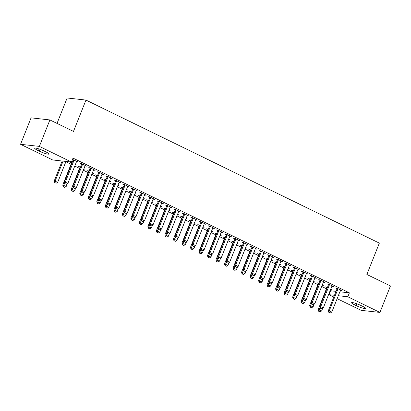 <?xml version="1.0" encoding="UTF-8"?>
<svg xmlns="http://www.w3.org/2000/svg" width="411" height="411" viewBox="0 0 411 411"><rect width="100%" height="100%" fill="white"/><g stroke="black" fill="none" stroke-linecap="round" stroke-linejoin="round"><path stroke-width="0.62" d="M65.878 161.729L71.041 164.241M74.776 166.065L79.554 168.392M83.289 170.216L88.067 172.543M91.802 174.367L96.58 176.694M100.315 178.518L105.093 180.845M108.833 182.669L113.606 184.996M117.346 186.82L122.124 189.147M125.858 190.966L130.636 193.298M134.371 195.117L139.149 197.45M142.884 199.268L147.662 201.601M151.402 203.419L156.175 205.752M159.915 207.57L164.693 209.903M168.428 211.722L173.206 214.049M176.941 215.873L181.719 218.2M185.453 220.024L190.231 222.351M193.971 224.175L198.744 226.502M202.484 228.326L207.262 230.653M210.997 232.477L215.775 234.804M219.51 236.628L224.288 238.955M228.023 240.779L232.801 243.107M236.536 244.93L241.314 247.258M245.054 249.076L249.831 251.409M253.566 253.227L258.344 255.56M262.079 257.378L266.857 259.711M270.592 261.53L275.37 263.862M279.105 265.681L283.883 268.013M287.623 269.832L292.396 272.159M296.136 273.983L300.914 276.31M304.649 278.134L309.426 280.461M313.161 282.285L317.939 284.612M321.674 286.436L326.452 288.763M330.192 290.587L330.567 290.767L329.006 294.687L334.477 295.293M52.649 159.956L20.55 144.307L39.369 146.393L71.468 162.042L52.649 159.956M39.369 146.393L49.895 119.94L31.077 117.849L20.55 144.307M57.021 123.413L67.142 97.993L85.961 100.079L379.343 243.117L366.869 274.471L390.45 285.969L379.923 312.422L361.105 310.336L337.143 298.658M333.789 297.019L329.006 294.687M75.249 164.878L76.451 165.011L75.398 164.498M71.416 163.039L70.07 162.381L72.043 162.864M85.509 165.597L85.349 165.998L86.623 166.142L81.512 163.65L80.243 163.511L81.589 164.169M85.349 165.998L85.041 165.849M92.275 173.18L93.477 173.314L92.424 172.8M88.447 171.341L87.096 170.683L89.069 171.166M102.539 173.899L102.38 174.3L103.649 174.444L98.542 171.952L97.268 171.808L98.619 172.471M102.38 174.3L102.067 174.151M109.3 181.482L110.502 181.616L109.454 181.102M105.473 179.643L104.127 178.985L106.1 179.468M119.565 182.201L119.406 182.602L120.675 182.746L115.568 180.254L114.299 180.11L115.645 180.768M119.406 182.602L119.098 182.453M126.331 189.784L127.533 189.918L126.48 189.404M122.504 187.945L121.153 187.288L123.125 187.77M136.591 190.504L136.431 190.904L137.706 191.043L132.594 188.557L131.325 188.413L132.676 189.07M136.431 190.904L136.123 190.755M143.357 198.087L144.559 198.22L143.511 197.706M139.529 196.242L138.178 195.585L140.156 196.073M153.622 198.806L153.462 199.207L154.731 199.345L149.625 196.859L148.35 196.715L149.702 197.372M153.462 199.207L153.154 199.058M160.388 206.389L161.585 206.517L160.537 206.009M156.555 204.544L155.209 203.887L157.182 204.37M170.647 207.108L170.488 207.509L171.762 207.647L166.65 205.156L165.381 205.017L166.727 205.675M170.488 207.509L170.18 207.355M177.413 214.686L178.615 214.819L177.562 214.311M173.586 212.847L172.235 212.189L174.207 212.672M187.673 215.405L187.514 215.811L188.788 215.95L183.681 213.458L182.407 213.319L183.758 213.977M187.514 215.811L187.205 215.657M194.439 222.988L195.641 223.122L194.593 222.608M190.612 221.149L189.26 220.491L191.238 220.974M204.704 223.707L204.544 224.108L205.813 224.252L200.707 221.76L199.433 221.621L200.784 222.279M204.544 224.108L204.236 223.959M211.47 231.29L212.672 231.424L211.619 230.91M207.637 229.451L206.291 228.793L208.264 229.276M221.729 232.01L221.57 232.41L222.844 232.554L217.732 230.062L216.463 229.919L217.815 230.581M221.57 232.41L221.262 232.261M228.495 239.592L229.698 239.726L228.644 239.212M224.668 237.753L223.317 237.096L225.29 237.579M238.76 240.312L238.601 240.712L239.87 240.856L234.763 238.365L233.489 238.221L234.84 238.878M238.601 240.712L238.288 240.563M245.521 247.895L246.723 248.028L245.675 247.514M241.694 246.055L240.348 245.398L242.32 245.881M255.786 248.614L255.627 249.015L256.896 249.153L251.789 246.667L250.52 246.523L251.866 247.181M255.627 249.015L255.318 248.866M262.552 256.197L263.754 256.33L262.701 255.817M258.725 254.352L257.373 253.695L259.346 254.183M272.812 256.916L272.652 257.317L273.926 257.456L268.82 254.964L267.546 254.825L268.897 255.483M272.652 257.317L272.344 257.163M279.578 264.494L280.78 264.627L279.732 264.119M275.75 262.655L274.399 261.997L276.377 262.48M289.842 265.218L289.683 265.619L290.952 265.758L285.845 263.266L284.571 263.127L285.922 263.785M289.683 265.619L289.375 265.465M296.608 272.796L297.811 272.93L296.757 272.421M292.776 270.957L291.43 270.299L293.403 270.782M306.868 273.515L306.709 273.916L307.983 274.06L302.871 271.568L301.602 271.43L302.948 272.087M306.709 273.916L306.401 273.767M313.634 281.098L314.836 281.232L313.783 280.718M309.807 279.259L308.456 278.601L310.428 279.084M323.899 281.818L323.734 282.218L325.009 282.362L319.902 279.87L318.628 279.732L319.979 280.389M323.734 282.218L323.426 282.069M330.66 289.401L331.862 289.534L330.814 289.02M326.832 287.561L325.481 286.904L327.459 287.387M340.925 290.12L340.765 290.52L342.034 290.664L336.928 288.173L335.659 288.029L337.005 288.692M340.765 290.52L340.457 290.372M330.567 290.767L336.034 291.373M339.871 291.8L349.386 292.858L73.024 158.122L71.468 162.042M332.412 285.969L332.252 286.369L333.521 286.513L328.415 284.022L327.141 283.883L328.492 284.54M332.252 286.369L331.944 286.22M322.147 285.249L323.349 285.383L322.301 284.869M318.32 283.41L316.968 282.753L318.946 283.236M315.381 277.666L315.222 278.067L316.496 278.211L311.384 275.719L310.115 275.581L311.466 276.238M315.222 278.067L314.913 277.918M305.121 276.947L306.323 277.081L305.27 276.572M301.294 275.108L299.943 274.45L301.915 274.933M298.355 269.369L298.196 269.77L299.465 269.909L294.358 267.417L293.089 267.278L294.435 267.936M298.196 269.77L297.888 269.616M288.09 268.645L289.293 268.779L288.245 268.27M284.263 266.806L282.917 266.148L284.89 266.631M281.33 261.067L281.165 261.468L282.439 261.607L277.333 259.115L276.058 258.976L277.41 259.634M281.165 261.468L280.857 261.314M271.065 260.348L272.267 260.482L271.214 259.968M267.237 258.504L265.886 257.846L267.859 258.329M264.299 252.765L264.139 253.166L265.414 253.304L260.302 250.818L259.033 250.674L260.379 251.332M264.139 253.166L263.831 253.017M254.039 252.046L255.241 252.179L254.188 251.666M250.207 250.207L248.861 249.544L250.833 250.032M247.273 244.463L247.114 244.864L248.383 245.002L243.276 242.516L242.002 242.372L243.353 243.029M247.114 244.864L246.805 244.715M237.008 243.744L238.21 243.877L237.162 243.363M233.181 241.904L231.83 241.247L233.808 241.73M230.242 236.161L230.083 236.561L231.357 236.705L226.25 234.213L224.976 234.07L226.327 234.727M230.083 236.561L229.775 236.412M219.983 235.441L221.185 235.575L220.132 235.061M216.155 233.602L214.804 232.945L216.777 233.427M213.217 227.858L213.057 228.259L214.326 228.403L209.22 225.911L207.951 225.773L209.297 226.43M213.057 228.259L212.749 228.11M202.957 227.139L204.154 227.273L203.106 226.759M199.124 225.3L197.778 224.642L199.751 225.125M196.191 219.556L196.032 219.957L197.301 220.101L192.194 217.609L190.92 217.47L192.271 218.128M196.032 219.957L195.723 219.808M185.926 218.837L187.128 218.971L186.08 218.462M182.099 216.998L180.748 216.34L182.725 216.823M179.16 211.259L179.001 211.66L180.275 211.799L175.163 209.307L173.894 209.168L175.245 209.826M179.001 211.66L178.693 211.506M168.9 210.535L170.103 210.668L169.049 210.16M165.073 208.696L163.722 208.038L165.695 208.521M162.134 202.957L161.975 203.358L163.244 203.496L158.137 201.005L156.868 200.866L158.214 201.524M161.975 203.358L161.667 203.204M151.87 202.238L153.072 202.371L152.024 201.858M148.042 200.393L146.691 199.736L148.669 200.219M145.109 194.655L144.944 195.055L146.218 195.194L141.112 192.708L139.838 192.564L141.189 193.221M144.944 195.055L144.636 194.906M134.844 193.935L136.046 194.069L134.993 193.555M131.017 192.096L129.665 191.434L131.638 191.922M128.078 186.353L127.919 186.753L129.193 186.892L124.081 184.405L122.812 184.262L124.158 184.919M127.919 186.753L127.61 186.604M117.818 185.633L119.02 185.767L117.967 185.253M113.986 183.794L112.64 183.136L114.612 183.619M111.052 178.05L110.893 178.451L112.162 178.595L107.055 176.103L105.781 175.959L107.132 176.617M110.893 178.451L110.585 178.302M100.787 177.331L101.99 177.465L100.942 176.951M96.96 175.492L95.609 174.834L97.587 175.317M94.021 169.748L93.862 170.149L95.136 170.293L90.03 167.801L88.755 167.662L90.107 168.32M93.862 170.149L93.554 170M83.762 169.029L84.964 169.162L83.911 168.649M79.934 167.19L78.583 166.532L80.556 167.015M76.996 161.446L76.836 161.847L78.105 161.991L72.5 159.442M76.836 161.847L76.528 161.698M73.076 160.018L72.403 159.689M37.771 150.385A6.823 0.981 21.7 0 1 34.688 148.227A6.823 0.981 21.7 0 1 44.285 151.109L45.816 151.854A6.823 0.981 21.7 0 1 48.899 154.017A6.823 0.981 21.7 0 1 39.307 151.135L37.771 150.385L38.413 148.772M349.386 292.858L347.824 296.778L379.923 312.422M49.895 119.94L73.482 131.438L85.961 100.079M362.697 306.344A6.823 0.981 21.7 0 1 365.78 308.507A6.823 0.981 21.7 0 1 356.188 305.625L354.657 304.875A6.823 0.981 21.7 0 1 351.575 302.717A6.823 0.981 21.7 0 1 361.166 305.599L362.697 306.344M338.315 295.72L347.824 296.778M328.995 312.386L330.274 313.007L328.995 312.386L329.247 310.839L328.327 310.742L336.907 289.185A1.063 0.935 96.3 0 0 336.984 288.866L337.056 288.234M340.719 290.022L340.534 290.253A1.063 0.935 96.3 0 0 340.38 290.531L331.8 312.088L329.247 310.839L337.821 289.282A1.063 0.935 96.3 0 0 337.904 288.969L337.934 288.661M330.274 313.007L331.8 312.088M328.327 310.742L328.841 312.365M326.884 287.104L326.812 287.736A1.063 0.935 -83.7 0 1 326.735 288.054L318.155 309.611L321.628 310.957L322.686 308.296M318.669 311.24L320.102 311.877L318.669 311.24L318.155 309.611M320.035 307.289L318.823 311.255M321.628 310.957L320.102 311.877M320.482 308.235L321.756 308.856L320.482 308.235L320.729 306.693L319.815 306.591L328.394 285.034A1.063 0.935 96.3 0 0 328.471 284.715L328.538 284.083M332.206 285.871L332.021 286.102A1.063 0.935 96.3 0 0 331.862 286.38L323.287 307.937L320.729 306.693L329.309 285.136A1.063 0.935 96.3 0 0 329.386 284.818L329.422 284.515M321.756 308.856L323.287 307.937M319.815 306.591L320.328 308.219M311.97 304.083L313.244 304.705L311.97 304.083L312.216 302.542L311.302 302.439L319.881 280.883A1.063 0.935 96.3 0 0 319.958 280.564L320.025 279.932M323.688 281.72L323.508 281.951A1.063 0.935 96.3 0 0 323.349 282.229L314.769 303.786L312.216 302.542L320.796 280.985A1.063 0.935 96.3 0 0 320.873 280.667L320.909 280.364M313.244 304.705L314.769 303.786M311.302 302.439L311.815 304.068M318.366 282.953L318.299 283.585A1.063 0.935 -83.7 0 1 318.222 283.903L309.642 305.46L313.115 306.806L314.174 304.145M310.156 307.089L311.584 307.726L310.156 307.089L309.642 305.46M311.523 303.138L310.31 307.104M313.115 306.806L311.584 307.726M309.853 278.802L309.786 279.439A1.063 0.935 -83.7 0 1 309.709 279.752L301.129 301.309L304.597 302.655L305.656 299.994M301.643 302.938L303.071 303.575L301.643 302.938L301.129 301.309M303.01 298.987L301.797 302.953M304.597 302.655L303.071 303.575M303.452 299.932L304.731 300.554L303.452 299.932L303.703 298.391L302.789 298.288L311.368 276.731A1.063 0.935 96.3 0 0 311.446 276.413L311.512 275.781M315.175 277.569L314.996 277.8A1.063 0.935 96.3 0 0 314.836 278.077L306.257 299.634L303.703 298.391L312.283 276.834A1.063 0.935 96.3 0 0 312.36 276.516L312.391 276.213M304.731 300.554L306.257 299.634M302.789 298.288L303.303 299.917M294.939 295.781L296.218 296.403L294.939 295.781L295.19 294.24L294.276 294.137L302.856 272.58A1.063 0.935 96.3 0 0 302.933 272.262L302.999 271.63M306.663 273.418L306.483 273.649A1.063 0.935 96.3 0 0 306.323 273.926L297.744 295.483L295.19 294.24L303.77 272.683A1.063 0.935 96.3 0 0 303.847 272.365L303.878 272.061M296.218 296.403L297.744 295.483M294.276 294.137L294.79 295.766M301.34 274.651L301.273 275.288A1.063 0.935 -83.7 0 1 301.196 275.601L292.617 297.158L296.084 298.504L297.143 295.843M293.13 298.787L294.559 299.424L293.13 298.787L292.617 297.158M294.497 294.836L293.279 298.802M296.084 298.504L294.559 299.424M292.827 270.505L292.76 271.137A1.063 0.935 -83.7 0 1 292.678 271.45L284.104 293.007L287.572 294.353L288.63 291.697M284.618 294.636L286.046 295.278L284.618 294.636L284.104 293.007M285.984 290.685L284.766 294.651M287.572 294.353L286.046 295.278M286.426 291.63L287.705 292.252L286.426 291.63L286.678 290.089L285.763 289.986L294.338 268.429A1.063 0.935 96.3 0 0 294.42 268.111L294.487 267.479M298.15 269.267L297.965 269.498A1.063 0.935 96.3 0 0 297.811 269.775L289.231 291.332L286.678 290.089L295.257 268.532A1.063 0.935 96.3 0 0 295.334 268.213L295.365 267.91M287.705 292.252L289.231 291.332M285.763 289.986L286.272 291.615M284.314 266.354L284.242 266.986A1.063 0.935 -83.7 0 1 284.165 267.299L275.586 288.856L279.059 290.207L280.117 287.546M276.1 290.485L277.533 291.127L276.1 290.485L275.586 288.856M277.466 286.539L276.254 290.5M279.059 290.207L277.533 291.127M277.913 287.479L279.187 288.101L277.913 287.479L278.165 285.938L277.245 285.835L285.825 264.278A1.063 0.935 96.3 0 0 285.902 263.965L285.974 263.328M289.637 265.116L289.452 265.347A1.063 0.935 96.3 0 0 289.293 265.624L280.718 287.181L278.165 285.938L286.739 264.381A1.063 0.935 96.3 0 0 286.821 264.062L286.852 263.759M279.187 288.101L280.718 287.181M277.245 285.835L277.759 287.464M275.796 262.203L275.73 262.835A1.063 0.935 -83.7 0 1 275.653 263.148L267.073 284.705L270.546 286.056L271.604 283.395M267.587 286.333L269.015 286.976L267.587 286.333L267.073 284.705M268.953 282.388L267.741 286.354M270.546 286.056L269.015 286.976M269.4 283.328L270.674 283.95L269.4 283.328L269.647 281.787L268.732 281.684L277.312 260.127A1.063 0.935 96.3 0 0 277.389 259.814L277.456 259.177M281.119 260.964L280.939 261.196A1.063 0.935 96.3 0 0 280.78 261.473L272.205 283.03L269.647 281.787L278.226 260.23A1.063 0.935 96.3 0 0 278.304 259.911L278.339 259.608M270.674 283.95L272.205 283.03M268.732 281.684L269.246 283.313M260.887 279.177L262.161 279.804L260.887 279.177L261.134 277.636L260.22 277.533L268.799 255.976A1.063 0.935 96.3 0 0 268.876 255.663L268.943 255.031M272.606 256.813L272.426 257.045A1.063 0.935 96.3 0 0 272.267 257.322L263.687 278.879L261.134 277.636L269.714 256.079A1.063 0.935 96.3 0 0 269.791 255.76L269.827 255.457M262.161 279.804L263.687 278.879M260.22 277.533L260.733 279.161M252.369 275.026L253.649 275.653L252.369 275.026L252.621 273.485L251.707 273.382L260.286 251.825A1.063 0.935 96.3 0 0 260.363 251.511L260.43 250.88M264.093 252.662L263.913 252.893A1.063 0.935 96.3 0 0 263.754 253.171L255.174 274.728L252.621 273.485L261.201 251.928A1.063 0.935 96.3 0 0 261.278 251.609L261.309 251.306M253.649 275.653L255.174 274.728M251.707 273.382L252.22 275.01M243.857 270.875L245.136 271.501L243.857 270.875L244.108 269.333L243.194 269.231L251.768 247.674A1.063 0.935 96.3 0 0 251.851 247.36L251.917 246.728M255.58 248.511L255.401 248.747A1.063 0.935 96.3 0 0 255.241 249.025L246.662 270.582L244.108 269.333L252.688 247.776A1.063 0.935 96.3 0 0 252.765 247.463L252.796 247.155M245.136 271.501L246.662 270.582M243.194 269.231L243.702 270.859M235.344 266.729L236.623 267.35L235.344 266.729L235.595 265.182L234.676 265.08L243.255 243.523A1.063 0.935 96.3 0 0 243.333 243.209L243.404 242.577M247.068 244.36L246.883 244.596A1.063 0.935 96.3 0 0 246.728 244.874L238.149 266.431L235.595 265.182L244.17 243.625A1.063 0.935 96.3 0 0 244.252 243.312L244.283 243.004M236.623 267.35L238.149 266.431M234.676 265.08L235.19 266.708M226.831 262.578L228.105 263.199L226.831 262.578L227.078 261.031L226.163 260.934L234.743 239.377A1.063 0.935 96.3 0 0 234.82 239.058L234.887 238.426M238.55 240.209L238.37 240.445A1.063 0.935 96.3 0 0 238.21 240.723L229.636 262.28L227.078 261.031L235.657 239.474A1.063 0.935 96.3 0 0 235.734 239.161L235.77 238.853M228.105 263.199L229.636 262.28M226.163 260.934L226.677 262.557M218.318 258.427L219.592 259.048L218.318 258.427L218.565 256.88L217.65 256.783L226.23 235.226A1.063 0.935 96.3 0 0 226.307 234.907L226.374 234.275M230.037 236.058L229.857 236.294A1.063 0.935 96.3 0 0 229.698 236.572L221.118 258.129L218.565 256.88L227.144 235.323A1.063 0.935 96.3 0 0 227.221 235.01L227.257 234.702M219.592 259.048L221.118 258.129M217.65 256.783L218.164 258.406M209.8 254.275L211.079 254.897L209.8 254.275L210.052 252.729L209.137 252.631L217.717 231.074A1.063 0.935 96.3 0 0 217.794 230.756L217.861 230.124M221.524 231.912L221.344 232.143A1.063 0.935 96.3 0 0 221.185 232.421L212.605 253.977L210.052 252.729L218.631 231.172A1.063 0.935 96.3 0 0 218.709 230.859L218.739 230.55M211.079 254.897L212.605 253.977M209.137 252.631L209.651 254.255M201.287 250.124L202.566 250.746L201.287 250.124L201.539 248.583L200.625 248.48L209.199 226.923A1.063 0.935 96.3 0 0 209.281 226.605L209.348 225.973M213.011 227.761L212.831 227.992A1.063 0.935 96.3 0 0 212.672 228.269L204.092 249.826L201.539 248.583L210.119 227.026A1.063 0.935 96.3 0 0 210.196 226.708L210.227 226.404M202.566 250.746L204.092 249.826M200.625 248.48L201.138 250.109M192.774 245.973L194.054 246.595L192.774 245.973L193.026 244.432L192.107 244.329L200.686 222.772A1.063 0.935 96.3 0 0 200.763 222.454L200.835 221.822M204.498 223.61L204.313 223.841A1.063 0.935 96.3 0 0 204.159 224.118L195.579 245.675L193.026 244.432L201.601 222.875A1.063 0.935 96.3 0 0 201.683 222.556L201.714 222.253M194.054 246.595L195.579 245.675M192.107 244.329L192.62 245.958M184.262 241.822L185.536 242.444L184.262 241.822L184.508 240.281L183.594 240.178L192.173 218.621A1.063 0.935 96.3 0 0 192.25 218.303L192.317 217.671M195.98 219.459L195.8 219.69A1.063 0.935 96.3 0 0 195.641 219.967L187.067 241.524L184.508 240.281L193.088 218.724A1.063 0.935 96.3 0 0 193.165 218.405L193.201 218.102M185.536 242.444L187.067 241.524M183.594 240.178L184.107 241.807M175.749 237.671L177.023 238.293L175.749 237.671L175.995 236.13L175.081 236.027L183.66 214.47A1.063 0.935 96.3 0 0 183.738 214.152L183.804 213.52M187.467 215.307L187.288 215.539A1.063 0.935 96.3 0 0 187.128 215.816L178.549 237.373L175.995 236.13L184.575 214.573A1.063 0.935 96.3 0 0 184.652 214.254L184.688 213.951M177.023 238.293L178.549 237.373M175.081 236.027L175.595 237.656M167.231 233.52L168.51 234.142L167.231 233.52L167.483 231.979L166.568 231.876L175.148 210.319A1.063 0.935 96.3 0 0 175.225 210L175.292 209.369M178.955 211.156L178.775 211.388A1.063 0.935 96.3 0 0 178.615 211.665L170.036 233.222L167.483 231.979L176.062 210.422A1.063 0.935 96.3 0 0 176.139 210.103L176.17 209.8M168.51 234.142L170.036 233.222M166.568 231.876L167.082 233.505M158.718 229.369L159.997 229.99L158.718 229.369L158.97 227.828L158.055 227.725L166.63 206.168A1.063 0.935 96.3 0 0 166.712 205.854L166.779 205.217M170.442 207.005L170.262 207.236A1.063 0.935 96.3 0 0 170.103 207.514L161.523 229.071L158.97 227.828L167.549 206.271A1.063 0.935 96.3 0 0 167.626 205.952L167.657 205.649M159.997 229.99L161.523 229.071M158.055 227.725L158.569 229.353M150.205 225.218L151.484 225.839L150.205 225.218L150.457 223.676L149.537 223.574L158.117 202.017A1.063 0.935 96.3 0 0 158.194 201.703L158.266 201.066M161.929 202.854L161.744 203.085A1.063 0.935 96.3 0 0 161.59 203.363L153.01 224.92L150.457 223.676L159.031 202.12A1.063 0.935 96.3 0 0 159.114 201.801L159.144 201.498M151.484 225.839L153.01 224.92M149.537 223.574L150.051 225.202M141.692 221.067L142.966 221.693L141.692 221.067L141.944 219.525L141.024 219.423L149.604 197.866A1.063 0.935 96.3 0 0 149.681 197.552L149.753 196.92M153.416 198.703L153.231 198.934A1.063 0.935 96.3 0 0 153.072 199.212L144.497 220.769L141.944 219.525L150.518 197.968A1.063 0.935 96.3 0 0 150.601 197.65L150.632 197.347M142.966 221.693L144.497 220.769M141.024 219.423L141.538 221.051M133.179 216.916L134.454 217.542L133.179 216.916L133.426 215.374L132.512 215.272L141.091 193.715A1.063 0.935 96.3 0 0 141.168 193.401L141.235 192.769M144.898 194.552L144.718 194.783A1.063 0.935 96.3 0 0 144.559 195.061L135.979 216.618L133.426 215.374L142.006 193.817A1.063 0.935 96.3 0 0 142.083 193.504L142.119 193.196M134.454 217.542L135.979 216.618M132.512 215.272L133.025 216.9M124.661 212.764L125.941 213.391L124.661 212.764L124.913 211.223L123.999 211.12L132.578 189.563A1.063 0.935 96.3 0 0 132.655 189.25L132.722 188.618M136.385 190.401L136.205 190.637A1.063 0.935 96.3 0 0 136.046 190.915L127.467 212.472L124.913 211.223L133.493 189.666A1.063 0.935 96.3 0 0 133.57 189.353L133.601 189.045M125.941 213.391L127.467 212.472M123.999 211.12L124.512 212.749M116.149 208.618L117.428 209.24L116.149 208.618L116.4 207.072L115.486 206.969L124.065 185.412A1.063 0.935 96.3 0 0 124.143 185.099L124.209 184.467M127.872 186.25L127.693 186.486A1.063 0.935 96.3 0 0 127.533 186.764L118.954 208.32L116.4 207.072L124.98 185.515A1.063 0.935 96.3 0 0 125.057 185.202L125.088 184.893M117.428 209.24L118.954 208.32M115.486 206.969L116 208.598M107.636 204.467L108.915 205.089L107.636 204.467L107.888 202.921L106.973 202.823L115.548 181.266A1.063 0.935 96.3 0 0 115.63 180.948L115.697 180.316M119.36 182.099L119.175 182.335A1.063 0.935 96.3 0 0 119.02 182.612L110.441 204.169L107.888 202.921L116.467 181.364A1.063 0.935 96.3 0 0 116.544 181.051L116.575 180.742M108.915 205.089L110.441 204.169M106.973 202.823L107.482 204.447M99.123 200.316L100.402 200.938L99.123 200.316L99.375 198.77L98.455 198.672L107.035 177.115A1.063 0.935 96.3 0 0 107.112 176.797L107.184 176.165M110.847 177.953L110.662 178.184A1.063 0.935 96.3 0 0 110.508 178.461L101.928 200.018L99.375 198.77L107.949 177.213A1.063 0.935 96.3 0 0 108.031 176.9L108.062 176.591M100.402 200.938L101.928 200.018M98.455 198.672L98.969 200.296M267.284 258.051L267.217 258.683A1.063 0.935 -83.7 0 1 267.14 259.002L258.56 280.559L262.028 281.905L263.091 279.244M259.074 282.182L260.502 282.825L259.074 282.182L258.56 280.559M260.44 278.237L259.228 282.203M262.028 281.905L260.502 282.825M258.771 253.9L258.704 254.532A1.063 0.935 -83.7 0 1 258.627 254.851L250.047 276.408L253.515 277.754L254.573 275.093M250.561 278.031L251.989 278.673L250.561 278.031L250.047 276.408M251.928 274.086L250.71 278.052M253.515 277.754L251.989 278.673M250.258 249.749L250.191 250.381A1.063 0.935 -83.7 0 1 250.114 250.7L241.534 272.257L245.002 273.603L246.061 270.941M242.048 273.88L243.476 274.522L242.048 273.88L241.534 272.257M243.415 269.935L242.197 273.901M245.002 273.603L243.476 274.522M241.745 245.598L241.678 246.23A1.063 0.935 -83.7 0 1 241.596 246.549L233.022 268.106L236.489 269.452L237.548 266.79M233.53 269.734L234.964 270.371L233.53 269.734L233.022 268.106M234.897 265.783L233.684 269.75M236.489 269.452L234.964 270.371M233.232 241.447L233.16 242.079A1.063 0.935 -83.7 0 1 233.083 242.398L224.504 263.954L227.977 265.3L229.035 262.639M225.017 265.583L226.446 266.22L225.017 265.583L224.504 263.954M226.384 261.632L225.171 265.598M227.977 265.3L226.446 266.22M224.714 237.296L224.647 237.928A1.063 0.935 -83.7 0 1 224.57 238.246L215.991 259.803L219.464 261.149L220.522 258.488M216.505 261.432L217.933 262.069L216.505 261.432L215.991 259.803M217.871 257.481L216.659 261.447M219.464 261.149L217.933 262.069M216.201 233.145L216.135 233.777A1.063 0.935 -83.7 0 1 216.058 234.095L207.478 255.652L210.946 256.998L212.004 254.337M207.992 257.281L209.42 257.918L207.992 257.281L207.478 255.652M209.358 253.33L208.146 257.296M210.946 256.998L209.42 257.918M207.689 228.994L207.622 229.626A1.063 0.935 -83.7 0 1 207.545 229.944L198.965 251.501L202.433 252.847L203.491 250.186M199.479 253.13L200.907 253.767L199.479 253.13L198.965 251.501M200.845 249.179L199.628 253.145M202.433 252.847L200.907 253.767M199.176 224.843L199.109 225.48A1.063 0.935 -83.7 0 1 199.027 225.793L190.452 247.35L193.92 248.696L194.978 246.035M190.961 248.979L192.394 249.616L190.961 248.979L190.452 247.35M192.327 245.028L191.115 248.994M193.92 248.696L192.394 249.616M190.663 220.692L190.591 221.329A1.063 0.935 -83.7 0 1 190.514 221.642L181.934 243.199L185.407 244.545L186.466 241.884M182.448 244.828L183.881 245.465L182.448 244.828L181.934 243.199M183.815 240.877L182.602 244.843M185.407 244.545L183.881 245.465M182.145 216.546L182.078 217.178A1.063 0.935 -83.7 0 1 182.001 217.491L173.421 239.048L176.894 240.394L177.953 237.738M173.935 240.676L175.363 241.319L173.935 240.676L173.421 239.048M175.302 236.726L174.089 240.692M176.894 240.394L175.363 241.319M173.632 212.395L173.565 213.026A1.063 0.935 -83.7 0 1 173.488 213.34L164.909 234.897L168.376 236.243L169.435 233.587M165.422 236.525L166.851 237.168L165.422 236.525L164.909 234.897M166.789 232.575L165.576 236.541M168.376 236.243L166.851 237.168M165.119 208.243L165.052 208.875A1.063 0.935 -83.7 0 1 164.975 209.189L156.396 230.746L159.864 232.097L160.922 229.436M156.91 232.374L158.338 233.016L156.91 232.374L156.396 230.746M158.276 228.429L157.059 232.39M159.864 232.097L158.338 233.016M156.606 204.092L156.54 204.724A1.063 0.935 -83.7 0 1 156.457 205.038L147.883 226.595L151.351 227.946L152.409 225.285M148.392 228.223L149.825 228.865L148.392 228.223L147.883 226.595M149.763 224.278L148.546 228.244M151.351 227.946L149.825 228.865M148.094 199.941L148.022 200.573A1.063 0.935 -83.7 0 1 147.945 200.892L139.365 222.449L142.838 223.795L143.896 221.133M139.879 224.072L141.312 224.714L139.879 224.072L139.365 222.449M141.245 220.126L140.033 224.093M142.838 223.795L141.312 224.714M139.576 195.79L139.509 196.422A1.063 0.935 -83.7 0 1 139.432 196.741L130.852 218.298L134.325 219.644L135.383 216.982M131.366 219.921L132.794 220.563L131.366 219.921L130.852 218.298M132.732 215.975L131.52 219.942M134.325 219.644L132.794 220.563M131.063 191.639L130.996 192.271A1.063 0.935 -83.7 0 1 130.919 192.589L122.339 214.146L125.807 215.492L126.871 212.831M122.853 215.77L124.281 216.412L122.853 215.77L122.339 214.146M124.22 211.824L123.007 215.79M125.807 215.492L124.281 216.412M122.55 187.488L122.483 188.12A1.063 0.935 -83.7 0 1 122.406 188.438L113.826 209.995L117.294 211.341L118.353 208.68M114.34 211.624L115.768 212.261L114.34 211.624L113.826 209.995M115.707 207.673L114.489 211.639M117.294 211.341L115.768 212.261M114.037 183.337L113.97 183.969A1.063 0.935 -83.7 0 1 113.888 184.287L105.314 205.844L108.781 207.19L109.84 204.529M105.827 207.473L107.256 208.11L105.827 207.473L105.314 205.844M107.194 203.522L105.976 207.488M108.781 207.19L107.256 208.11M105.524 179.186L105.452 179.818A1.063 0.935 -83.7 0 1 105.375 180.136L96.796 201.693L100.269 203.039L101.327 200.378M97.309 203.322L98.743 203.959L97.309 203.322L96.796 201.693M98.676 199.371L97.464 203.337M100.269 203.039L98.743 203.959M97.006 175.035L96.939 175.667A1.063 0.935 -83.7 0 1 96.862 175.985L88.283 197.542L91.756 198.888L92.814 196.227M88.797 199.171L90.225 199.808L88.797 199.171L88.283 197.542M90.163 195.22L88.951 199.186M91.756 198.888L90.225 199.808M90.61 196.165L91.884 196.787L90.61 196.165L90.857 194.619L89.942 194.521L98.522 172.964A1.063 0.935 96.3 0 0 98.599 172.646L98.666 172.014M102.329 173.802L102.149 174.033A1.063 0.935 96.3 0 0 101.99 174.31L93.415 195.867L90.857 194.619L99.436 173.062A1.063 0.935 96.3 0 0 99.513 172.748L99.549 172.445M91.884 196.787L93.415 195.867M89.942 194.521L90.456 196.145M88.493 170.884L88.427 171.515A1.063 0.935 -83.7 0 1 88.35 171.834L79.77 193.391L83.238 194.737L84.301 192.076M80.284 195.02L81.712 195.657L80.284 195.02L79.77 193.391M81.65 191.069L80.438 195.035M83.238 194.737L81.712 195.657M82.097 192.014L83.371 192.636L82.097 192.014L82.344 190.473L81.429 190.37L90.009 168.813A1.063 0.935 96.3 0 0 90.086 168.495L90.153 167.863M93.816 169.651L93.636 169.882A1.063 0.935 96.3 0 0 93.477 170.159L84.897 191.716L82.344 190.473L90.923 168.916A1.063 0.935 96.3 0 0 91.001 168.597L91.037 168.294M83.371 192.636L84.897 191.716M81.429 190.37L81.943 191.999M79.981 166.732L79.914 167.369A1.063 0.935 -83.7 0 1 79.837 167.683L71.257 189.24L74.725 190.586L75.783 187.925M71.771 190.868L73.199 191.505L71.771 190.868L71.257 189.24M73.137 186.918L71.92 190.884M74.725 190.586L73.199 191.505M73.579 187.863L74.859 188.485L73.579 187.863L73.831 186.322L72.917 186.219L81.496 164.662A1.063 0.935 96.3 0 0 81.573 164.343L81.64 163.712M85.303 165.499L85.123 165.731A1.063 0.935 96.3 0 0 84.964 166.008L76.384 187.565L73.831 186.322L82.411 164.765A1.063 0.935 96.3 0 0 82.488 164.446L82.519 164.143M74.859 188.485L76.384 187.565M72.917 186.219L73.43 187.848M71.468 162.581L71.401 163.218A1.063 0.935 -83.7 0 1 71.324 163.532L62.744 185.089L66.212 186.435L67.27 183.774M63.258 186.717L64.686 187.354L63.258 186.717L62.744 185.089M64.625 182.767L63.407 186.733M66.212 186.435L64.686 187.354M65.066 183.712L66.346 184.334L65.066 183.712L65.318 182.171L64.404 182.068L72.978 160.511A1.063 0.935 96.3 0 0 73.06 160.192L73.127 159.56M76.79 161.348L76.61 161.58A1.063 0.935 96.3 0 0 76.451 161.857L67.872 183.414L65.318 182.171L73.898 160.614A1.063 0.935 96.3 0 0 73.975 160.295L74.006 159.992M66.346 184.334L67.872 183.414M64.404 182.068L64.912 183.696M62.159 161.009L54.231 180.938L57.699 182.284L65.996 161.436M54.74 182.566L56.173 183.208L54.74 182.566L54.231 180.938M63.073 161.112L55.146 181.04L54.894 182.582M57.699 182.284L56.173 183.208M356.188 305.625L356.912 303.811M354.657 304.875L355.299 303.261M39.307 151.135L40.026 149.321M337.904 288.969L336.984 288.866M337.821 289.282L336.907 289.185M326.735 288.054L327.171 288.101M326.812 287.736L327.295 287.792M329.386 284.818L328.471 284.715M329.309 285.136L328.394 285.034M320.873 280.667L319.958 280.564M320.796 280.985L319.881 280.883M318.222 283.903L318.659 283.955M318.299 283.585L318.782 283.641M309.709 279.752L310.146 279.804M309.786 279.439L310.269 279.49M312.36 276.516L311.446 276.413M312.283 276.834L311.368 276.731M303.847 272.365L302.933 272.262M303.77 272.683L302.856 272.58M301.196 275.601L301.633 275.653M301.273 275.288L301.756 275.339M292.678 271.45L293.115 271.501M292.76 271.137L293.243 271.188M295.334 268.213L294.42 268.111M295.257 268.532L294.338 268.429M284.165 267.299L284.602 267.35M284.242 266.986L284.725 267.037M286.821 264.062L285.902 263.965M286.739 264.381L285.825 264.278M275.653 263.148L276.089 263.199M275.73 262.835L276.213 262.886M278.304 259.911L277.389 259.814M278.226 260.23L277.312 260.127M269.791 255.76L268.876 255.663M269.714 256.079L268.799 255.976M261.278 251.609L260.363 251.511M261.201 251.928L260.286 251.825M252.765 247.463L251.851 247.36M252.688 247.776L251.768 247.674M244.252 243.312L243.333 243.209M244.17 243.625L243.255 243.523M235.734 239.161L234.82 239.058M235.657 239.474L234.743 239.377M227.221 235.01L226.307 234.907M227.144 235.323L226.23 235.226M218.709 230.859L217.794 230.756M218.631 231.172L217.717 231.074M210.196 226.708L209.281 226.605M210.119 227.026L209.199 226.923M201.683 222.556L200.763 222.454M201.601 222.875L200.686 222.772M193.165 218.405L192.25 218.303M193.088 218.724L192.173 218.621M184.652 214.254L183.738 214.152M184.575 214.573L183.66 214.47M176.139 210.103L175.225 210M176.062 210.422L175.148 210.319M167.626 205.952L166.712 205.854M167.549 206.271L166.63 206.168M159.114 201.801L158.194 201.703M159.031 202.12L158.117 202.017M150.601 197.65L149.681 197.552M150.518 197.968L149.604 197.866M142.083 193.504L141.168 193.401M142.006 193.817L141.091 193.715M133.57 189.353L132.655 189.25M133.493 189.666L132.578 189.563M125.057 185.202L124.143 185.099M124.98 185.515L124.065 185.412M116.544 181.051L115.63 180.948M116.467 181.364L115.548 181.266M108.031 176.9L107.112 176.797M107.949 177.213L107.035 177.115M267.14 259.002L267.576 259.048M267.217 258.683L267.7 258.735M258.627 254.851L259.064 254.897M258.704 254.532L259.187 254.584M250.114 250.7L250.551 250.746M250.191 250.381L250.674 250.433M241.596 246.549L242.033 246.595M241.678 246.23L242.156 246.287M233.083 242.398L233.52 242.444M233.16 242.079L233.643 242.136M224.57 238.246L225.007 238.293M224.647 237.928L225.13 237.984M216.058 234.095L216.494 234.142M216.135 233.777L216.618 233.833M207.545 229.944L207.981 229.99M207.622 229.626L208.105 229.682M199.027 225.793L199.463 225.845M199.109 225.48L199.592 225.531M190.514 221.642L190.951 221.693M190.591 221.329L191.074 221.38M182.001 217.491L182.438 217.542M182.078 217.178L182.561 217.229M173.488 213.34L173.925 213.391M173.565 213.026L174.048 213.078M164.975 209.189L165.412 209.24M165.052 208.875L165.535 208.927M156.457 205.038L156.894 205.089M156.54 204.724L157.023 204.776M147.945 200.892L148.381 200.938M148.022 200.573L148.505 200.625M139.432 196.741L139.868 196.787M139.509 196.422L139.992 196.473M130.919 192.589L131.356 192.636M130.996 192.271L131.479 192.327M122.406 188.438L122.843 188.485M122.483 188.12L122.966 188.176M113.888 184.287L114.325 184.334M113.97 183.969L114.453 184.025M105.375 180.136L105.812 180.182M105.452 179.818L105.935 179.874M96.862 175.985L97.299 176.031M96.939 175.667L97.422 175.723M99.513 172.748L98.599 172.646M99.436 173.062L98.522 172.964M88.35 171.834L88.786 171.88M88.427 171.515L88.91 171.572M91.001 168.597L90.086 168.495M90.923 168.916L90.009 168.813M79.837 167.683L80.273 167.734M79.914 167.369L80.397 167.421M82.488 164.446L81.573 164.343M82.411 164.765L81.496 164.662M71.324 163.532L71.761 163.583M71.401 163.218L71.884 163.27M73.975 160.295L73.06 160.192M73.898 160.614L72.978 160.511"/></g></svg>
